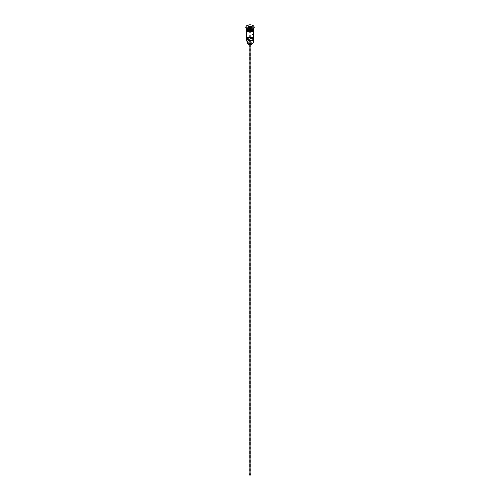 <?xml version="1.0" encoding="UTF-8"?>
<svg xmlns="http://www.w3.org/2000/svg" width="500" height="500" viewBox="0 0 500 500"><rect width="100%" height="100%" fill="white"/><g stroke="black" fill="none" stroke-linecap="round" stroke-linejoin="round"><path stroke-width="0.38" stroke-dasharray="2.5 1.88" d="M253.75 41.875A3.75 2.169 0 0 0 252.656 40.344L252.45 40.512A3.575 2.062 180 0 1 252.531 40.556A3.575 2.062 180 0 1 252.587 43.444M249.531 474.913A0.663 0.381 180 0 1 250.469 474.369A0.663 0.381 180 0 1 249.531 474.913M250.094 37.694L250.094 35.906A0.663 0.381 180 0 1 249.744 35.175A0.663 0.381 180 0 1 250.656 35.581L250.656 37.663M249.119 474.637A0.881 0.512 180 0 1 249.662 474.169A0.881 0.512 180 0 1 250.625 474.281A0.881 0.512 180 0 1 250.881 474.637M250.625 43.819A0.881 0.512 180 0 1 250.881 44.181A0.881 0.512 180 0 1 250.338 44.65A0.881 0.512 180 0 1 249.375 44.544A0.881 0.512 180 0 1 249.119 44.181A0.881 0.512 180 0 1 249.662 43.712A0.881 0.512 180 0 1 250.625 43.819M248.675 44.181A1.325 0.762 180 0 1 249.494 43.475A1.325 0.762 180 0 1 250.938 43.644A1.325 0.762 180 0 1 251.325 44.181M250.938 41.475A1.325 0.762 180 0 1 251.325 42.019A1.325 0.762 180 0 1 250.506 42.725A1.325 0.762 180 0 1 249.062 42.562A1.325 0.762 180 0 1 248.675 42.019A1.325 0.762 180 0 1 249.494 41.312A1.325 0.762 180 0 1 250.938 41.475M252.8 29.4A3.75 2.169 0 0 0 253.75 27.956L253.75 28.681A3.75 2.169 0 0 0 252.656 27.15A3.75 2.169 0 0 0 248.562 26.675A3.75 2.169 0 0 0 246.25 28.681L246.25 27.956A3.75 2.169 0 0 0 247.344 29.488M253.75 28.788A3.75 2.169 0 0 0 252.656 27.363A3.75 2.169 0 0 0 248.65 26.875A3.75 2.169 0 0 0 246.25 28.788M253.75 27.956A3.75 2.169 0 0 0 252.656 26.425A3.75 2.169 0 0 0 248.562 25.956A3.75 2.169 0 0 0 246.25 27.956M254.181 27.419A4.194 2.419 0 0 0 252.969 25.888A4.194 2.419 0 0 0 248.538 25.325A4.194 2.419 0 0 0 245.819 27.419M253 36.831L253 34.231A3.75 2.169 180 0 1 253.75 35.531M252.656 40.344L252.656 38.537A3.75 2.169 0 0 0 248.562 38.069A3.75 2.169 0 0 0 246.25 40.069M247.344 31.513A3.75 2.169 0 0 0 251.438 31.981A3.75 2.169 0 0 0 253.75 29.975A3.75 2.169 0 0 0 252.656 28.444A3.75 2.169 0 0 0 248.562 27.975A3.75 2.169 0 0 0 246.25 29.975A3.75 2.169 0 0 0 247.344 31.513M253.75 29.619A3.75 2.169 0 0 0 252.656 28.087A3.75 2.169 0 0 0 248.562 27.613A3.75 2.169 0 0 0 246.25 29.619M253 34.231L250.656 35.581M247.269 40.806A2.65 1.531 180 0 1 247.438 41.344A2.65 1.531 180 0 1 247.394 41.631A3.575 2.062 180 0 1 247.469 38.756A3.575 2.062 180 0 1 252.45 38.712A2.65 1.531 180 0 1 251.025 38.644A2.913 1.681 180 0 0 247.087 40.219A2.913 1.681 180 0 0 247.269 40.806L247.269 41.562M252.45 40.512A2.65 1.531 180 0 1 251.025 40.444L251.025 38.644M247.344 42.744A2.65 1.531 180 0 1 247.438 43.144A2.65 1.531 180 0 1 247.394 43.431M247.087 42.019A2.913 1.681 180 0 1 251.025 40.444M250.094 35.906L247.75 37.262M248.556 27.95L248.081 28.975L249.488 29.787L249.488 28.487L251.425 28.15M249.488 29.787L251.406 29.494L251.55 28.131M248.081 28.975L248.081 27.681L249.431 28.462M251.406 29.494L251.919 27.088M251.919 28.381L251.444 28.106M253.469 29.506A3.663 2.119 0 0 0 253.663 28.825L253.663 28.75C252.769 30.775 250.681 31.263 247.387 30.206A3.663 2.119 180 0 1 246.337 28.75A3.663 2.119 180 0 1 248.6 26.794A3.663 2.119 180 0 1 252.594 27.256A3.663 2.119 180 0 1 253.663 28.75A3.663 2.119 180 0 1 252.625 30.231M247.387 30.206L246.337 28.825C247.231 26.8 249.319 26.312 252.613 27.369L253.663 28.825A3.663 2.119 0 0 0 252.594 27.325A3.663 2.119 0 0 0 248.6 26.869A3.663 2.119 0 0 0 246.337 28.825A3.663 2.119 0 0 0 246.531 29.506M247.312 31.525A3.8 2.194 180 0 1 247.312 28.425A3.8 2.194 180 0 1 252.688 28.425A3.8 2.194 180 0 1 253.787 29.8M253.75 29.281A3.8 2.194 0 0 0 252.688 28.069A3.8 2.194 0 0 0 248.819 27.531A3.8 2.194 0 0 0 246.25 29.281M249.338 35.531L249.338 474.637M250.881 44.75L250.881 44.181M251.325 43.938L251.325 42.019M253.75 30.669L253.75 29.975M246.25 28.925L252.794 28.056L253.75 28.925M246.25 30.669L246.25 29.975M247.438 43.144L247.438 41.344M247.087 41.438L247.087 40.219M248.675 43.938L248.675 42.019M249.119 44.75L249.119 44.181M250.662 35.531L250.662 474.637"/><path stroke-width="0.75" d="M252.587 43.444A3.575 2.062 180 0 1 252.531 43.481A3.575 2.062 180 0 1 247.469 43.481L247.344 43.406A3.75 2.169 0 0 0 252.656 43.406A3.75 2.169 0 0 0 253.75 41.875L253.75 38.413A3.75 2.169 0 0 0 253 37.113L253 36.831M247.469 43.481L247.394 41.631M250.881 44.75L250.881 474.637A0.881 0.512 180 0 1 250.338 475.112A0.881 0.512 180 0 1 249.375 475A0.881 0.512 180 0 1 249.119 474.637L249.119 44.75M251.325 43.938L251.325 44.181A1.325 0.762 180 0 1 250.506 44.887A1.325 0.762 180 0 1 249.062 44.725A1.325 0.762 180 0 1 248.675 44.181L248.675 43.938M246.25 28.681L246.25 28.681A3.75 2.169 0 0 0 247.344 30.213A3.75 2.169 0 0 0 251.438 30.681A3.75 2.169 0 0 0 253.75 28.681L253.75 28.681M246.25 28.788A3.75 2.169 0 0 0 246.25 28.894A3.75 2.169 0 0 0 247.344 30.425A3.75 2.169 0 0 0 251.438 30.9A3.75 2.169 0 0 0 253.75 28.894A3.75 2.169 0 0 0 253.75 28.788M245.819 27.419A4.194 2.419 0 0 0 245.806 27.6A4.194 2.419 0 0 0 247.031 29.312L247.344 29.488A3.75 2.169 0 0 0 252.656 29.488A3.75 2.169 0 0 0 252.8 29.4M247.344 29.488L247.031 29.312A4.194 2.419 0 0 0 252.969 29.312A4.194 2.419 0 0 0 254.194 27.6A4.194 2.419 0 0 0 254.181 27.419M253.75 30.669L253.75 35.531A3.75 2.169 180 0 1 251.675 37.469A3.75 2.169 180 0 1 247.75 37.262L247.75 40.144A3.75 2.169 0 0 0 251.675 40.35A3.75 2.169 0 0 0 253.75 38.413M246.25 28.894L246.25 29.619A3.75 2.169 0 0 0 247.344 31.15A3.75 2.169 0 0 0 251.438 31.619A3.75 2.169 0 0 0 253.75 29.619L253.75 28.894M247.031 28.95A4.194 2.419 0 0 0 251.606 29.475A4.194 2.419 0 0 0 254.194 27.237A4.194 2.419 0 0 0 252.969 25.525A4.194 2.419 0 0 0 248.394 25A4.194 2.419 0 0 0 245.806 27.237A4.194 2.419 0 0 0 247.031 28.95M250.656 37.663L250.656 38.469A0.663 0.381 180 0 1 250.094 38.794L247.75 40.144M253 37.113L250.656 38.469M248.45 26.344L250.569 26.012L252.119 26.913L251.55 28.131L249.431 28.462L247.881 27.562L248.45 26.344L248.081 27.681M246.25 30.669L246.25 40.069A3.75 2.169 0 0 0 247.344 41.606L247.344 41.606M247.087 41.438L247.087 42.019A2.913 1.681 180 0 0 247.269 42.613A2.65 1.531 180 0 1 247.344 42.744M250.094 38.794L250.094 37.694M248.594 27.869L248.594 26.569L250.512 26.275L250.512 27.569L248.556 27.95M251.425 28.15L251.919 27.088L250.569 26.012M251.444 28.106L250.512 27.569M252.625 30.231A3.663 2.119 180 0 1 247.406 30.25A3.663 2.119 180 0 1 247.375 30.231M246.531 29.506A3.663 2.119 0 0 0 247.406 30.319A3.663 2.119 0 0 0 253.469 29.506M253.787 29.8A3.8 2.194 180 0 1 251.594 31.969A3.8 2.194 180 0 1 247.312 31.525M246.25 29.281A3.8 2.194 0 0 0 247.312 31.169A3.8 2.194 0 0 0 251.719 31.575A3.8 2.194 0 0 0 253.75 29.281M247.269 42.613L247.269 41.562M252.656 29.488L252.969 29.312M254.194 27.6L254.194 27.237M253.75 28.925L252.206 31.819L247.206 31.538L246.175 30.544L246.25 28.925M245.806 27.6L245.806 27.237"/></g></svg>
